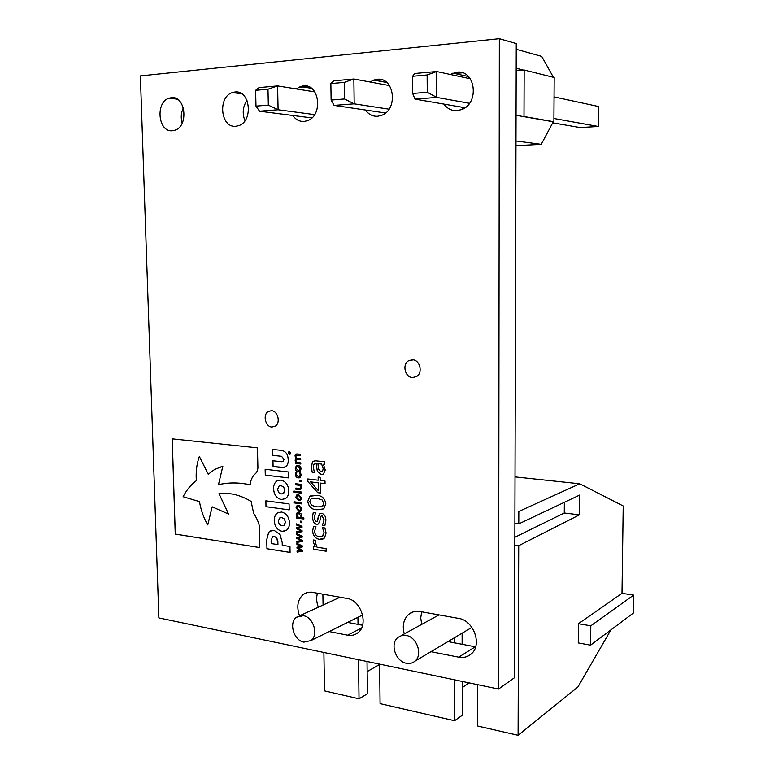 <?xml version="1.0" encoding="UTF-8"?>
<svg xmlns="http://www.w3.org/2000/svg" width="774" height="774" viewBox="0 0 774 774"><rect width="100%" height="100%" fill="white"/><g stroke="black" fill="none" stroke-linecap="round" stroke-linejoin="round"><path stroke-width="1.16" d="M516.229 49.304L541.732 56.405L553.41 77.303M516.171 70.724L524.162 70.018L554.184 77.497L553.894 121.731L553.265 121.77L541.258 144.351L515.958 145.657M524.162 70.018L523.998 116.516L523.33 116.555L553.265 121.77M371.994 80.844L382.317 79.925M451.339 73.791L462.523 72.804M298.619 87.365L308.178 86.514M314.805 91.893L277.595 85.924L278.089 109.753L259.571 111.195L311.835 117.909M314.621 114.61L278.089 109.753L268.326 105.119L267.978 89.204L255.613 90.306L255.981 106.115L268.326 105.119M255.613 90.306L259.038 87.607L277.595 85.924L267.978 89.204M255.981 106.115L259.571 111.195M523.495 70.076L516.181 68.257M553.894 121.731L523.998 116.516M541.258 144.351L515.968 140.974M516.045 115.287L523.33 116.555M389.496 85.585L353.853 79.016L354.182 103.832L334.116 105.399L385.529 112.975M389.003 109.173L354.182 103.832L344.507 98.966L344.266 82.383L330.866 83.582L331.117 100.049L344.507 98.966M330.866 83.582L333.749 80.835L353.853 79.016L344.266 82.383M470.331 78.793L436.642 71.518L436.768 97.408L414.97 99.111L465.019 107.731M469.47 103.29L436.768 97.408L427.238 92.29L427.132 74.981L412.552 76.287L412.677 93.47L427.238 92.29M412.552 76.287L414.787 73.491L436.642 71.518L427.132 74.981M331.117 100.049L334.116 105.399M412.677 93.47L414.97 99.111M552.694 122.824L580.094 127.546L598.341 126.472L553.923 118.48M598.563 106.522L598.341 126.472L598.563 106.522L554.058 96.895M406.379 663.27C409.649 663.899 412.494 663.202 414.903 661.199C423.059 654.939 416.915 636.915 406.147 635.435L401.716 635.502L397.913 637.428C389.67 643.562 395.553 661.577 406.379 663.27M303.882 642.139L310.916 640.582C318.907 635.077 313.422 617.023 303.369 615.688L296.577 617.188C288.518 622.586 293.781 640.601 303.882 642.139M322.884 594.132L323.068 605.016M323.88 652.463L324.529 690.872L359.03 698.796L367.427 693.765L367.021 661.499M514.826 545.138L518.715 545.68L518.096 735.3L577.849 687.041L610.899 629.91M518.096 735.3L477.761 726.041L477.722 684.68M469.199 682.9L462.252 687.573M462.233 681.439L462.32 715.205L454.58 720.72L380.073 703.624L379.628 664.14M462.107 633.19L462.136 644.297M379.628 664.479L367.147 671.6M633.625 595.109L590.804 625.818L590.591 645.158L633.355 613.037L633.625 595.109L621.996 593.319L623.215 505.973L579.774 483.789L518.822 511.43L518.783 523.882L514.884 523.379M579.774 483.789L515.02 476.9M357.936 617.304L358.033 624.386M358.507 659.719L359.03 698.796M454.299 637.824L454.319 642.797M454.444 679.804L454.58 720.72M621.996 593.319L578.449 623.699L578.265 642.933L590.591 645.158M518.715 545.68L579.474 514.826L579.668 495.07L518.783 523.882M514.845 537.272L564.275 512.988L564.352 502.316M564.275 512.988L579.474 514.826M590.804 625.818L578.449 623.699M171.364 97.698C185.654 95.521 188.924 126.239 174.856 130.216L172.389 130.729C158.07 132.567 155.1 101.945 169.264 98.134L171.364 97.698M412.426 359.765C419.992 359.726 423.175 372.913 416.48 376.57L412.561 377.557C404.976 377.509 401.909 364.312 408.643 360.713L412.426 359.765M296.316 88.923L300.515 86.524L303.369 85.895C319.614 83.476 323.28 115.723 307.365 120.705L304.008 121.45C299.47 121.634 295.726 119.641 292.795 115.461M370.117 82.015L373.745 80.07L377.132 79.306C394.479 76.742 398.446 109.715 381.505 115.355L377.528 116.274C372.604 116.468 368.569 114.388 365.444 110.014M450.178 74.439L456.912 72.175C475.439 69.457 479.803 103.106 461.797 109.521L457.028 110.663C451.648 110.885 447.285 108.699 443.937 104.093M234.967 92.009C250.196 89.716 253.64 121.208 238.673 125.649L235.818 126.259C220.551 128.194 217.446 96.769 232.529 92.532L234.967 92.009M271.49 410.694C278.079 410.849 280.894 423.31 275.022 426.329L271.848 427.045C265.25 426.822 262.521 414.361 268.423 411.391L271.49 410.694M318.375 607.174C316.46 602.327 316.16 597.654 317.466 593.165M362.561 625.257L347.632 622.402M475.604 646.87L447.962 641.588M421.724 624.376L420.717 617.904L421.685 611.799M182.161 123.163C180.623 117.822 181.019 112.694 183.351 107.78M384.91 113.459L384.446 112.811M463.104 108.902L461.71 107.16M467.902 78.271L469.344 77.497M244.971 120.667C242.107 113.459 242.775 106.677 246.983 100.33M499.336 38.7L516.248 43.567L514.449 677.734L498.572 689.044L158.863 617.913L140.375 75.92L499.336 38.7L498.572 689.044M295.726 483.731L301.192 484.398L301.212 485.521L300.631 485.453L301.444 487.736L300.747 489.429L295.832 489.207L295.813 488.094L300.206 488.394L300.602 487.31L299.886 485.356L295.745 484.843L295.726 483.731M295.803 497.227L296.839 494.905L298.658 494.586L301.637 497.982L300.631 500.294L298.774 500.623L295.803 497.227L297.38 494.663M296.016 507.928L297.032 505.635L298.87 505.316L301.841 508.721L300.854 511.004L298.987 511.343L296.016 507.928L297.555 505.393M300.506 521.105L301.889 521.308L301.918 522.75L300.535 522.556L300.506 521.105M319.469 513.917L321.713 513.239C324.538 514.313 325.922 516.664 325.873 520.283L324.877 525.633L322.458 525.285L324.113 519.799L322.042 515.881L320.891 516.248L319.768 521.173L318.308 524.017L316.373 524.414L313.605 522.44L312.357 517.632L313.218 512.601L315.511 512.91L314.089 518.096L316.044 521.782L317.224 521.357L318.327 516.548L320.407 513.326M318.143 477.065L320.117 477.297L320.175 480.451L325.003 481.022L325.041 483.653L320.213 483.063L320.388 493.009L317.708 492.68L307.82 481.467L307.771 478.971L318.201 480.209L318.143 477.065L318.201 480.209M296.723 534.766L296.703 533.625L302.179 536.13L302.199 537.146L298.029 538.182L302.257 540.484L302.276 541.49L296.877 542.371L296.858 541.229L301.038 540.678L296.8 538.414L296.781 537.514L300.96 536.488L296.723 534.766L296.742 533.644M315.811 460.83L324.683 461.797L324.722 464.439L323.406 464.294L325.254 470.031L323.426 474.075L321.181 474.539L317.292 471.202L316.169 463.491L313.809 464.439L313.402 467.332L314.37 472.45L312.135 472.188L311.448 467.08L312.357 462.242L313.296 461.285L315.811 460.83M257.906 467.612L257.442 447.856L172.186 438.848L175.243 534.089L259.774 547.586L259.261 525.478C258.158 521.231 256.31 517.255 253.717 513.568L251.105 501.407C240.356 494.954 229.646 492.361 218.965 493.648L228.504 514.042L212.153 506.806L207.761 524.898C203.62 517.709 200.863 509.94 199.489 501.61L183.099 496.714C186.505 490.106 190.926 484.747 196.354 480.654C195.696 472.014 196.693 463.955 199.344 456.466L208.225 474.23L214.601 469.479L222.796 466.277L218.471 484.688C228.64 482.328 239.234 482.386 250.273 484.863C250.563 480.557 251.995 477.074 254.559 474.414C256.639 472.875 257.752 470.602 257.906 467.612M266.74 539.546L266.943 548.727L290.076 552.423L289.96 546.492L282.249 545.283L282.191 542.477L280.043 534.476L274.17 530.413L269.903 531.187L268.665 532.328L266.74 539.546L266.982 548.718L290.076 552.404M288.189 459.775C287.996 454.115 285.606 450.971 281.01 450.342L272.671 449.462L272.806 455.373L281.494 456.312L284.01 459.311L283.12 461.498L281.513 461.73L272.922 460.772L273.048 466.596L281.465 467.564L285.606 466.867C287.551 465.271 288.412 462.91 288.189 459.775M295.242 468.231L296.316 465.851L298.096 465.532C299.848 465.725 300.834 466.848 301.086 468.899L300.031 471.269L298.222 471.608C296.471 471.405 295.474 470.282 295.242 468.231L296.906 465.6M313.325 539.952L315.56 540.291L315.386 542.7L317.04 547.208L326.125 548.611L326.164 551.204L313.354 549.201L313.306 546.628L315.192 546.918L313.218 541.732L313.325 539.952M430.944 651.679L458.663 657.165C463.491 658.035 467.651 656.981 471.163 653.982C482.541 644.974 473.756 620.293 458.547 618.387L419.972 611.489C415.735 610.802 412.029 611.702 408.856 614.198C403.602 619.026 402.074 625.605 404.28 633.935M329.173 631.545L347.574 635.183C351.415 635.889 354.811 635.115 357.762 632.851C368.985 624.995 361.216 600.16 347.042 598.447L311.138 592.11L307.065 592.516L303.466 594.287C297.661 599.405 296.336 606.564 299.48 615.775M288.567 477.906L288.441 471.985L265.143 469.267L265.279 475.11L288.567 477.906L265.279 475.11M288.828 490.832C288.354 484.882 285.712 481.312 280.923 480.103L277.053 480.857C274.635 482.55 273.464 485.211 273.532 488.829C273.986 494.702 276.589 498.272 281.33 499.52L285.374 498.669C287.725 496.995 288.876 494.383 288.828 490.832M289.215 509.873L289.089 503.932L265.859 500.826L265.995 506.689L289.215 509.873L265.995 506.689L265.898 500.826M289.476 522.808C289.002 516.897 286.38 513.297 281.601 512.02L277.585 512.814C275.283 514.487 274.17 517.071 274.228 520.554C274.654 526.417 277.247 530.006 282.007 531.332L286.187 530.48C288.45 528.826 289.544 526.262 289.476 522.808M299.577 472.769L300.602 472.885L301.105 475.033L300.447 477.258L298.3 477.887C296.539 477.635 295.562 476.465 295.358 474.356L295.774 472.324L296.8 472.45L296.19 474.51L298.28 476.765L299.596 476.552L300.273 474.984L299.577 472.769M297.032 453.951L300.622 454.328L300.641 455.46L296.248 455.189L295.832 456.263L296.568 458.218L300.699 458.624L300.718 459.746L296.326 459.466L295.92 460.549L296.626 462.446L300.786 462.91L300.805 464.032L295.329 463.423L295.31 462.301L295.91 462.368L295.078 460.133L295.958 458.382L295 455.857L295.678 454.183L297.032 453.951M296.916 544.509L296.897 543.367L302.363 545.893L302.382 546.908L298.222 547.924L302.441 550.237L302.46 551.243L297.071 552.094L297.042 550.953L301.221 550.43L296.993 548.147L296.974 547.247L301.144 546.241L296.916 544.509L296.935 543.387M296.539 525.014L296.51 523.863L301.986 526.349L302.005 527.365L297.845 528.429L302.073 530.703L302.092 531.719L296.684 532.628L296.665 531.477L300.854 530.916L296.606 528.661L296.587 527.762L300.767 526.707L296.539 525.014L296.548 523.882M307.752 501.388L309.842 496.279L316.605 495.399C321.694 495.399 324.761 498.185 325.815 503.758L323.764 508.866L316.876 509.727C311.835 509.679 308.787 506.902 307.752 501.388L309.881 496.26L311.196 495.641M322.497 527.626L324.896 527.965L326.077 532.957L324.509 538.036L319.469 539.333C315.337 538.617 313.054 535.831 312.599 530.983L313.576 526.339L315.976 526.688L314.544 531.39C314.95 534.65 316.576 536.43 319.42 536.74L322.71 536.227L324.113 532.793L322.506 527.762M296.152 514.729L296.926 512.978L298.919 512.669L301.086 513.82L301.879 515.91L301.531 517.583L303.863 517.912L303.882 519.025L296.394 517.97L296.374 516.868L296.916 516.935L296.152 514.729L297.409 512.746M293.965 501.775L301.541 502.771L301.56 503.893L293.994 502.887L293.965 501.775M293.752 491.064L301.338 492.022L301.357 493.144L293.781 492.187L293.752 491.064M299.722 480.19L301.115 480.354L301.144 481.815L299.751 481.651L299.722 480.19M288.131 452.867L289.321 451.513L290.569 453.129L289.979 454.357L288.131 452.867L288.983 451.532M326.164 551.185L313.354 549.201L313.344 546.638M315.231 546.908L313.218 541.732M313.257 541.723L313.364 539.962M265.182 469.267L265.318 475.101M278.35 480.267L277.092 480.848C274.673 482.541 273.503 485.201 273.58 488.81C274.025 494.692 276.628 498.262 281.368 499.511L285.413 498.659M282.51 493.88L283.768 493.154L284.784 490.232L283.7 487.049L281.175 485.656L279.801 485.733M283.661 487.059L281.136 485.666L279.085 486.062L277.566 489.4L278.65 492.574L281.165 493.976L283.274 493.522L284.745 490.242L283.7 487.049M278.834 512.214L277.624 512.804C275.321 514.478 274.209 517.051 274.267 520.544C274.702 526.407 277.286 529.996 282.046 531.312L282.094 531.341M282.133 531.332L284.967 531.099M283.323 525.681L284.435 525.024L285.442 522.15L284.358 518.967L281.842 517.535L280.372 517.642M284.319 518.977L281.804 517.554L279.666 517.98L278.253 521.192L279.327 524.366L281.833 525.798L284.029 525.333L285.403 522.16L284.358 518.967M299.557 477.81L298.3 477.887M298.338 477.877C296.577 477.626 295.6 476.445 295.397 474.346L295.803 472.334M299.238 476.707L300.273 474.984M300.312 474.975L299.993 473.659M300.031 473.649L299.577 472.827M299.499 471.521L298.222 471.608C296.51 471.395 295.513 470.273 295.281 468.222M299.248 470.418L300.283 468.792L298.164 466.645L297.09 466.703M300.244 468.802L298.125 466.654L296.713 466.867L296.074 468.328L298.193 470.476L299.596 470.263L300.244 468.802M300.641 455.441L296.423 455.122M300.718 459.737L296.5 459.408M300.805 464.023L295.329 463.423M295.368 463.413L295.349 462.301M295.078 460.133L295.91 462.368M295.117 460.124L295.958 458.382M295.997 458.372L295 455.857M295.039 455.847L296.123 453.999M272.961 460.772L273.087 466.587L284.368 467.409M272.719 449.462L272.845 455.364L281.533 456.302L284.01 459.311M284.048 459.301L282.723 461.662M271.055 530.616L268.665 532.328M268.704 532.319L266.778 539.526M276.84 537.988L274.393 536.401L272.496 536.73L271.113 540.707L271.181 543.551L277.963 544.586L276.84 537.988L274.431 536.382L272.999 536.479M277.895 541.626L276.802 538.007M277.924 544.606L277.856 541.645M221.103 466.635L222.835 466.267L218.471 484.688M218.51 484.679C228.669 482.318 239.253 482.376 250.273 484.843M208.254 474.21L199.344 456.466M212.182 506.825L207.761 524.898M228.543 514.023L219.003 493.648M172.225 438.858L175.282 534.07L259.774 547.566M324.722 464.419L323.406 464.294M322.69 474.423L321.181 474.539M321.22 474.53L317.292 471.202M317.33 471.192L316.169 463.491M316.208 463.481L314.892 463.51M314.36 472.43L312.135 472.188M312.174 472.179L311.448 467.08M311.487 467.07L312.357 462.242M312.396 462.233L314.109 460.927M321.974 471.83L323.3 468.889L321.655 464.081L317.921 463.684L318.53 469.112L321.017 471.898L322.352 471.647L323.261 468.899L321.616 464.1L317.921 463.684M302.382 546.908L298.222 547.924M302.46 551.233L297.071 552.094M297.11 552.075L297.081 550.943M296.993 548.147L301.221 550.43M297.032 548.137L297.013 547.237M296.955 544.49L301.144 546.241M302.199 537.146L298.029 538.182M302.276 541.481L296.877 542.371M296.916 542.351L296.897 541.22M296.8 538.414L301.038 540.678M296.839 538.404L296.819 537.504M296.761 534.757L300.96 536.488M302.005 527.365L297.845 528.429M302.092 531.709L296.684 532.628M296.723 532.609L296.703 531.477M296.606 528.661L300.854 530.916M296.645 528.652L296.626 527.752M296.577 524.995L300.767 526.707M325.041 483.634L320.213 483.063M320.388 492.999L317.708 492.68M317.746 492.661L307.82 481.467M307.858 481.447L307.81 478.971M318.385 490.745L318.288 482.821L310.577 481.902L318.385 490.745L318.249 482.831L310.577 481.902M322.535 509.476L316.876 509.727M316.914 509.718C311.864 509.669 308.826 506.883 307.791 501.378M321.849 506.825L322.681 506.438L323.88 503.487L321.984 499.762L316.692 498.253L311.816 498.282M323.842 503.497L321.955 499.781L316.653 498.272L311.419 498.427L309.697 501.649L311.564 505.354L316.827 506.864L322.032 506.757L323.88 503.487M324.887 525.614L322.458 525.285M322.497 525.13L324.113 519.799M324.151 519.78L322.042 515.881M322.081 515.871L321.355 515.919M317.756 524.308L316.373 524.414M316.411 524.404L313.605 522.44M313.644 522.421L312.357 517.632M312.396 517.613L313.247 512.601M316.75 521.724L317.853 519.577M317.891 519.557L318.327 516.548M318.366 516.529L319.507 513.897M322.922 539.081L319.469 539.333M319.498 539.323C315.376 538.607 313.093 535.821 312.628 530.974L312.599 530.983M312.628 530.974L313.605 526.339M322.071 536.556L324.113 532.793M324.151 532.783L322.545 527.742M301.918 522.731L300.535 522.556L300.544 521.115M303.882 519.006L296.394 517.97M296.432 517.961L296.413 516.868M296.19 514.71L296.916 516.935M301.096 515.968L298.938 513.781L297.458 513.965L296.984 515.116L297.651 517.042L300.776 517.477L301.096 515.968L298.977 513.762L297.758 513.82M300.776 517.477L301.057 515.977M300.389 511.237L298.987 511.343L296.055 507.918M300.109 510.153L301.047 508.595L298.928 506.419L297.777 506.477M301.009 508.605L298.89 506.428L297.448 506.641L296.848 508.044L298.967 510.221L300.409 510.008L301.047 508.595M301.56 503.874L293.994 502.887M294.033 502.877L294.004 501.775M300.157 500.526L298.774 500.623M298.812 500.614L295.842 497.218M299.886 499.443L300.834 497.866L298.725 495.699L297.593 495.757M300.796 497.876L298.687 495.708L297.245 495.911L296.636 497.334L298.754 499.511L300.196 499.288L300.834 497.866M301.357 493.125L293.781 492.187M293.82 492.167L293.791 491.074M301.212 485.501L300.631 485.453M300.418 489.594L299.393 489.661M299.432 489.642L295.832 489.207M295.871 489.197L295.852 488.094M300.244 488.384L300.602 487.31M300.641 487.301L299.886 485.356M299.925 485.346L295.745 484.843M295.784 484.834L295.765 483.731M301.144 481.796L299.751 481.651M299.79 481.631L299.761 480.19M289.757 454.454L288.17 452.858M290.405 453.109L289.321 451.706L288.296 452.887L289.892 454.174L290.443 453.1L289.321 451.706M289.708 454.261L290.443 453.1M289.041 452.326L289.96 452.132L289.989 453.632L288.702 453.496L289.041 452.326M289.96 452.161L289.428 452.722M289.989 453.622L288.702 453.496M288.741 453.487L288.944 452.335M289.244 452.742L288.886 453.225L289.099 452.616M289.35 453.264L289.283 452.732M475.246 646.803L458.663 657.165M361.516 628.062L347.574 635.183M414.903 661.199L471.898 627.385M310.916 640.582L362.619 614.982M299.819 615.698L340.086 597.209M401.096 635.677L439.013 614.895M271.626 410.713L268.423 411.391M241.865 93.886L232.529 92.532M468.493 76.549L452.858 73.124M386.777 82.508L373.745 80.07M311.487 88.323L300.515 86.524M413.306 359.862L408.643 360.713M177.275 99.178L169.264 98.134M413.442 611.799L408.856 614.198M308.052 592.284L303.466 594.287"/></g></svg>
